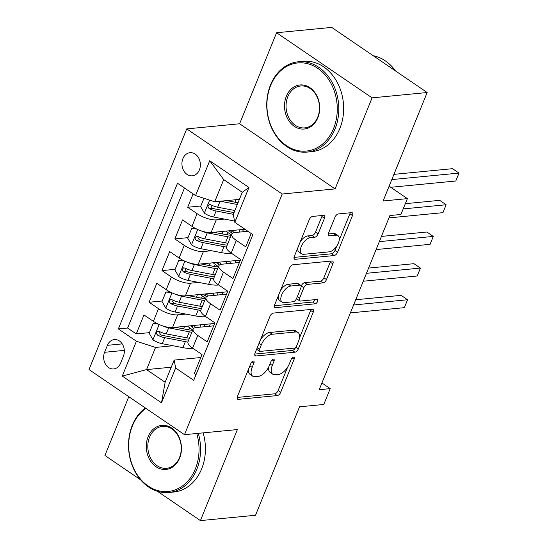 <?xml version="1.0" encoding="UTF-8"?>
<svg xmlns="http://www.w3.org/2000/svg" width="548" height="548" viewBox="0 0 548 548"><rect width="100%" height="100%" fill="white"/><g stroke="black" fill="none" stroke-linecap="round" stroke-linejoin="round"><path stroke-width="0.82" d="M253.265 361.091A2.493 1.267 124.3 0 0 250.868 363.413L237.455 396.444A3.562 1.815 124.3 0 0 237.613 399.177A3.562 1.815 124.3 0 0 238.359 399.341L277.295 395.567A3.562 1.815 124.3 0 0 280.72 392.252L294.132 359.228A2.493 1.267 124.3 0 0 294.023 357.31A2.493 1.267 124.3 0 0 293.502 357.2A2.493 1.267 124.3 0 0 291.104 359.522L289.371 363.797A11.398 5.802 124.3 0 1 278.405 374.407L275.165 374.722A11.398 5.802 124.3 0 1 272.781 374.195A11.398 5.802 124.3 0 1 272.281 365.448L274.014 361.173A2.493 1.267 124.3 0 0 273.904 359.262A2.493 1.267 124.3 0 0 273.384 359.145A2.493 1.267 124.3 0 0 270.986 361.468L269.253 365.742A11.398 5.802 124.3 0 1 258.286 376.36L255.046 376.675A11.398 5.802 124.3 0 1 252.662 376.14A11.398 5.802 124.3 0 1 252.162 367.393L253.895 363.125A2.493 1.267 124.3 0 0 253.786 361.207A2.493 1.267 124.3 0 0 253.265 361.091M182.888 158.632A11.611 9.2 -95.5 0 0 183.614 170.517A11.611 9.2 -95.5 0 0 192.266 175.819A11.611 9.2 -95.5 0 0 199.404 169.894A11.611 9.2 -95.5 0 0 198.684 158.009A11.611 9.2 -95.5 0 0 190.026 152.7A11.611 9.2 -95.5 0 0 182.888 158.632M324.457 218.262A3.562 1.815 124.3 0 0 324.306 215.528A3.562 1.815 124.3 0 0 323.56 215.364L312.634 216.419A3.562 1.815 124.3 0 0 309.209 219.734L294.317 256.416A3.562 1.815 124.3 0 0 294.475 259.149A3.562 1.815 124.3 0 0 295.214 259.314L334.157 255.539A3.562 1.815 124.3 0 0 337.582 252.224L352.474 215.549A3.562 1.815 124.3 0 0 352.316 212.816A3.562 1.815 124.3 0 0 351.576 212.651L338.376 213.926A3.562 1.815 124.3 0 0 334.951 217.241L328.581 232.941A3.562 1.815 124.3 0 0 328.731 235.674A3.562 1.815 124.3 0 0 329.478 235.839L336.027 235.208A9.528 4.85 124.3 0 1 338.013 235.647A9.528 4.85 124.3 0 1 337.643 244.627A9.528 4.85 124.3 0 1 329.273 251.833L303.64 254.32A9.528 4.85 124.3 0 1 301.647 253.875A9.528 4.85 124.3 0 1 302.017 244.894A9.528 4.85 124.3 0 1 310.387 237.688L314.662 237.277A3.562 1.815 124.3 0 0 318.087 233.955L324.457 218.262L321.882 216.501A3.562 1.815 124.3 0 0 322.176 215.494M157.447 491.296L200.41 520.6L255.512 515.264L299.551 406.808L323.793 404.458L330.218 388.628L319.203 389.697L389.923 215.528L400.944 214.46L407.37 198.629L389.135 186.19M372.071 97.852L276.582 32.736L239.62 123.773L335.102 188.896L372.071 97.852L427.166 92.523L383.127 200.979L407.37 198.629M335.102 188.896L282.213 194.019L184.491 434.68L89.002 369.564L186.724 128.896L282.213 194.019M200.41 520.6L237.38 429.557L184.491 434.68M273.384 313.086A3.562 1.815 124.3 0 0 269.959 316.401L255.067 353.083A3.562 1.815 124.3 0 0 255.217 355.816A3.562 1.815 124.3 0 0 255.964 355.981L294.906 352.206A3.562 1.815 124.3 0 0 298.331 348.891L313.223 312.216A3.562 1.815 124.3 0 0 313.066 309.483A3.562 1.815 124.3 0 0 312.319 309.312L273.384 313.086M274.692 304.75L289.584 268.068A3.562 1.815 124.3 0 1 293.009 264.752L331.944 260.978A3.562 1.815 124.3 0 1 332.691 261.149A3.562 1.815 124.3 0 1 332.848 263.883L326.478 279.576A3.562 1.815 124.3 0 1 323.046 282.898L307.257 284.426A3.562 1.815 124.3 0 0 303.832 287.741L299.605 298.153A3.562 1.815 124.3 0 0 299.763 300.886A3.562 1.815 124.3 0 0 300.503 301.051L316.943 299.461A2.493 1.267 124.3 0 1 317.47 299.578A2.493 1.267 124.3 0 1 317.367 301.927A2.493 1.267 124.3 0 1 315.175 303.811L275.589 307.647A3.562 1.815 124.3 0 1 274.849 307.483A3.562 1.815 124.3 0 1 274.692 304.75M276.582 32.736L331.684 27.4L427.166 92.523M128.794 396.697L104.928 455.477L140.596 479.808M193.108 193.903L187.69 207.26L200.842 205.986M224.399 219.084L216.248 219.871A14.515 4.884 -157.9 0 1 197.109 213.686L191.964 226.351L182.546 219.926L174.833 238.928L187.985 237.654M211.542 250.744L203.39 251.539A14.515 4.884 -157.9 0 1 184.251 245.353L179.107 258.019L169.688 251.594L161.968 270.596L175.127 269.321M198.684 282.412L190.533 283.206A14.515 4.884 -157.9 0 1 171.394 277.014L166.25 289.687L156.831 283.261L149.111 302.256L158.53 308.682A14.515 4.884 22.1 0 0 177.668 314.867L185.827 314.079M162.27 300.989L149.111 302.256M196.006 374.674L194.321 373.524L202.034 354.529L192.615 348.103A14.515 4.884 22.1 0 1 187.985 341.788L193.129 329.122A14.515 4.884 22.1 0 0 197.76 335.438L207.178 341.856L214.898 322.861L205.473 316.436A14.515 4.884 22.1 0 1 200.842 310.12L205.986 297.454A14.515 4.884 -157.9 0 1 209.11 295.872L226.536 294.187M205.986 297.454A14.515 4.884 -157.9 0 0 210.617 303.77L220.036 310.195L227.756 291.194L218.337 284.768A14.515 4.884 22.1 0 1 213.699 278.453L218.844 265.787A14.515 4.884 -157.9 0 1 221.967 264.211L239.394 262.519M218.844 265.787A14.515 4.884 -157.9 0 0 223.474 272.103L232.9 278.528L240.613 259.526L231.194 253.101A14.515 4.884 22.1 0 1 226.557 246.785L231.701 234.119A14.515 4.884 -157.9 0 1 234.825 232.544L247.908 231.277M191.964 226.351A14.515 4.884 22.1 0 0 211.103 232.537L244.949 229.263M179.107 258.019A14.515 4.884 22.1 0 0 198.246 264.204L240.367 260.122M166.25 289.687A14.515 4.884 22.1 0 0 185.388 295.872L227.509 291.789M120.581 363.201L123.41 356.234A11.248 8.912 -95.5 0 0 122.711 344.719A11.248 8.912 -95.5 0 0 114.327 339.582A11.248 8.912 -95.5 0 0 107.415 345.322L104.586 352.289A11.248 8.912 -95.5 0 0 105.284 363.804A11.248 8.912 -95.5 0 0 113.669 368.941A11.248 8.912 -95.5 0 0 120.581 363.201M195.568 195.581L209.713 160.749L248.936 187.498L234.791 222.33L233.284 214.439L242.285 192.273L223.707 179.6L214.706 201.767L195.568 195.581L177.504 183.258L118.354 328.923L136.418 341.246L155.557 347.432L172.969 345.747M234.791 222.33L252.861 234.654L193.711 380.319L175.648 367.996L161.502 402.828L122.273 376.079L136.418 341.246M184.464 188.012L127.609 328.033L136.253 333.924L143.966 314.929L153.392 321.347A14.515 4.884 22.1 0 0 172.531 327.54L214.652 323.457M213.679 325.855L196.253 327.54A14.515 4.884 22.1 0 0 193.129 329.122M231.701 234.119A14.515 4.884 -157.9 0 0 236.332 240.435L245.757 246.86L251.176 233.503M171.394 277.014L161.968 270.596M184.251 245.353L174.833 238.928M197.109 213.686L187.69 207.26M214.706 201.767L239.401 199.376M155.557 347.432L146.556 369.599L165.14 382.271L174.141 360.105L175.648 367.996M171.257 367.208L146.556 369.599L122.273 376.079M200.821 357.522L174.141 360.105M239.62 123.773L186.724 128.896M330.218 388.628L321.929 382.977M192.273 327.32L192.992 325.553M209.336 326.272L210.309 323.875M149.412 332.65L136.253 333.924M127.609 328.033L118.354 328.923M222.193 294.612L223.173 292.214M205.13 295.653L205.849 293.886M217.988 263.992L218.707 262.225M235.058 262.944L236.03 260.547M230.845 232.325L231.564 230.557M165.14 382.271L161.502 402.828M209.713 160.749L223.707 179.6M248.936 187.498L242.285 192.273M248.628 368.934A11.398 5.802 124.3 0 0 250.08 374.387L252.662 376.14M268.773 366.824A11.398 5.802 124.3 0 0 270.198 372.435L272.781 374.195M237.161 397.444L274.719 393.807A3.562 1.815 124.3 0 0 278.144 390.491L287.611 367.174M299.475 337.958L310.641 310.456A3.562 1.815 124.3 0 0 310.935 309.449M254.772 354.083L292.324 350.446A3.562 1.815 124.3 0 0 295.68 347.281M259.478 349.371A2.493 1.267 124.3 0 0 259.588 351.282A2.493 1.267 124.3 0 0 260.115 351.398L294.29 348.09A2.493 1.267 124.3 0 0 296.687 345.767L298.516 341.26A11.398 5.802 124.3 0 0 298.016 332.513A11.398 5.802 124.3 0 0 295.632 331.985L272.274 334.246A11.398 5.802 124.3 0 0 261.314 344.863L259.478 349.371L257.204 347.816M256.704 349.049A2.493 1.267 124.3 0 0 257.012 349.521L259.588 351.282M298.016 332.513L295.441 330.752A11.398 5.802 124.3 0 0 293.057 330.225L295.632 331.985M260.485 339.726A11.398 5.802 124.3 0 1 269.691 332.485L293.057 330.225M301.133 286.268L301.249 285.981A3.562 1.815 124.3 0 1 304.674 282.665L320.47 281.138A3.562 1.815 124.3 0 0 323.895 277.815L330.266 262.122A3.562 1.815 124.3 0 0 330.56 261.115M296.694 298.16A3.562 1.815 124.3 0 0 297.18 299.126L299.763 300.886M274.397 305.75L312.6 302.051A2.493 1.267 124.3 0 0 315.031 299.646M290.872 286.008A9.528 4.85 124.3 0 0 282.494 293.214A9.528 4.85 124.3 0 0 282.124 302.195A9.528 4.85 124.3 0 0 284.117 302.64L293.153 301.763A3.562 1.815 124.3 0 0 296.578 298.448L300.804 288.036A3.562 1.815 124.3 0 0 300.647 285.303A3.562 1.815 124.3 0 0 299.9 285.138L290.872 286.008L288.289 284.248A9.528 4.85 124.3 0 0 280.48 290.481M278.357 295.714A9.528 4.85 124.3 0 0 279.549 300.441L282.124 302.195M300.647 285.303L298.064 283.542A3.562 1.815 124.3 0 0 297.324 283.378L299.9 285.138M288.289 284.248L297.324 283.378M300.283 241.723A9.528 4.85 124.3 0 1 307.812 235.928L312.079 235.517A3.562 1.815 124.3 0 0 315.504 232.194L321.882 216.501M297.811 247.806A9.528 4.85 124.3 0 0 299.064 252.114L301.647 253.875M338.013 235.647L335.438 233.886A9.528 4.85 124.3 0 0 333.444 233.448L336.027 235.208M328.286 233.948L333.444 233.448M339.267 239.956L349.891 213.789A3.562 1.815 124.3 0 0 350.186 212.782M294.023 257.416L331.574 253.779A3.562 1.815 124.3 0 0 334.999 250.463L336.794 246.045M158.084 324.012L153.029 323.738L149.172 333.239L153.05 339.924A9.617 3.233 22.1 0 0 162.249 343.692L182.916 347.651A27.763 9.337 22.1 0 0 192.937 348.316M183.559 328.869A11.433 3.843 -157.9 0 1 183.573 328.827L184.573 326.368M162.763 325.909A9.617 3.233 22.1 0 0 168.674 327.855L189.341 331.821A27.763 9.337 22.1 0 0 191.862 332.239M204.966 326.697A27.763 9.337 22.1 0 0 203.835 324.505M175.23 327.272L187.635 329.649A23.043 7.747 22.1 0 0 192.649 330.286M200.794 327.101A23.043 7.747 22.1 0 0 200.376 324.841M153.029 323.738L157.091 323.526M350.391 312.894L404.349 307.668L407.568 299.749L401.115 295.351L355.727 299.742M190.663 325.779A6.713 2.26 22.1 0 0 192.458 327.457A27.763 9.337 22.1 0 1 193.718 328.362M188.67 329.841L189.54 327.697A11.433 3.843 -157.9 0 1 187.539 326.081M189.416 338.26A27.763 9.337 -157.9 0 1 186.902 337.835L166.236 333.876A9.617 3.233 -157.9 0 1 159.242 331.403L157.913 331.177L156.591 332.478L156.612 333.903L157.701 335.198A9.617 3.233 22.1 0 0 164.688 337.678L185.354 341.637A27.763 9.337 22.1 0 0 187.896 342.062M189.54 327.697A23.043 7.747 -157.9 0 1 192.704 330.149M188.67 340.103A23.043 7.747 -157.9 0 1 183.649 339.465L162.982 335.506A4.898 1.651 -157.9 0 1 160.872 334.897L159.4 332.615M195.595 327.629A23.043 7.747 22.1 0 0 193.273 325.526M404.349 307.668L407.568 299.749L353.604 304.976M145.953 408.404A44.278 35.079 -95.5 0 0 132.39 425.933A44.278 35.079 -95.5 0 0 148.186 486.042A44.278 35.079 -95.5 0 0 195.362 468.883A44.278 35.079 -95.5 0 0 196.732 433.495M198.28 433.345A45.368 35.942 84.5 0 1 196.794 469.341A45.368 35.942 84.5 0 1 168.907 492.494A45.368 35.942 84.5 0 1 135.103 471.78A45.368 35.942 84.5 0 1 132.28 425.344A45.368 35.942 84.5 0 1 145.33 407.979M148.131 436.674A22.139 17.543 84.5 0 1 171.716 428.091A22.139 17.543 84.5 0 1 179.621 458.142A22.139 17.543 84.5 0 1 156.029 466.725A22.139 17.543 84.5 0 1 148.131 436.674M179.504 457.553A21.05 16.68 -95.5 0 0 178.196 436.003A21.05 16.68 -95.5 0 0 162.509 426.392A21.05 16.68 -95.5 0 0 149.57 437.133A21.05 16.68 -95.5 0 0 150.878 458.683A21.05 16.68 -95.5 0 0 166.565 468.293A21.05 16.68 -95.5 0 0 179.504 457.553M203.123 432.879A45.368 35.942 84.5 0 1 201.643 468.876A45.368 35.942 84.5 0 1 173.757 492.029L168.907 492.494M270.616 85.522A44.278 35.079 -95.5 0 0 286.412 145.631A44.278 35.079 -95.5 0 0 333.588 128.465A44.278 35.079 -95.5 0 0 317.792 68.363A44.278 35.079 -95.5 0 0 270.616 85.522M335.027 128.931A45.368 35.942 84.5 0 1 307.133 152.084A45.368 35.942 84.5 0 1 273.329 131.369A45.368 35.942 84.5 0 1 270.507 84.933A45.368 35.942 84.5 0 1 298.393 61.78A45.368 35.942 84.5 0 1 332.198 82.495A45.368 35.942 84.5 0 1 335.027 128.931M286.357 96.256A22.139 17.543 84.5 0 1 309.949 87.68A22.139 17.543 84.5 0 1 317.847 117.731A22.139 17.543 84.5 0 1 294.262 126.314A22.139 17.543 84.5 0 1 286.357 96.256M317.73 117.142A21.05 16.68 -95.5 0 0 316.422 95.592A21.05 16.68 -95.5 0 0 300.736 85.981A21.05 16.68 -95.5 0 0 287.796 96.722A21.05 16.68 -95.5 0 0 289.104 118.272A21.05 16.68 -95.5 0 0 304.791 127.883A21.05 16.68 -95.5 0 0 317.73 117.142M298.393 61.78L303.243 61.308A45.368 35.942 84.5 0 1 337.047 82.022A45.368 35.942 84.5 0 1 339.87 128.458A45.368 35.942 84.5 0 1 311.983 151.611L307.133 152.084M373.229 55.732A45.368 35.942 84.5 0 1 395.567 70.973M170.942 292.351L165.886 292.07L162.03 301.571L165.907 308.257A9.617 3.233 22.1 0 0 175.107 312.024L195.773 315.991A27.763 9.337 22.1 0 0 205.795 316.655M196.417 297.208A11.433 3.843 -157.9 0 1 196.437 297.16L197.431 294.701M175.62 294.242A9.617 3.233 22.1 0 0 181.532 296.194L202.198 300.153A27.763 9.337 22.1 0 0 204.719 300.571M217.823 295.03A27.763 9.337 22.1 0 0 216.693 292.838M188.094 295.605L200.493 297.989A23.043 7.747 22.1 0 0 205.514 298.619M213.651 295.434A23.043 7.747 22.1 0 0 213.234 293.173M165.886 292.07L169.948 291.858M363.249 281.227L417.213 276L420.426 268.082L413.973 263.684L368.585 268.075M203.52 294.112A6.713 2.26 22.1 0 0 205.315 295.79A27.763 9.337 22.1 0 1 206.582 296.694M201.527 298.174L202.397 296.03A11.433 3.843 -157.9 0 1 200.404 294.413M202.274 306.592A27.763 9.337 -157.9 0 1 199.76 306.168L179.093 302.208A9.617 3.233 -157.9 0 1 172.099 299.735L170.771 299.509L169.455 300.811L169.469 302.236L170.558 303.537A9.617 3.233 22.1 0 0 177.545 306.01L198.218 309.969A27.763 9.337 22.1 0 0 200.753 310.394M202.397 296.03A23.043 7.747 -157.9 0 1 205.569 298.482M201.527 308.435A23.043 7.747 -157.9 0 1 196.506 307.805L175.84 303.839A4.898 1.651 -157.9 0 1 173.73 303.229L172.257 300.948M208.452 295.961A23.043 7.747 22.1 0 0 206.13 293.858M417.213 276L420.426 268.082L366.461 273.308M183.799 260.684L178.744 260.403L174.887 269.904L178.764 276.589A9.617 3.233 22.1 0 0 187.964 280.357L208.63 284.323A27.763 9.337 22.1 0 0 218.652 284.987M209.274 265.54A11.433 3.843 -157.9 0 1 209.295 265.492L210.288 263.04M188.478 262.574A9.617 3.233 22.1 0 0 194.389 264.526L215.063 268.486A27.763 9.337 22.1 0 0 217.577 268.91M230.681 263.369A27.763 9.337 22.1 0 0 229.55 261.17M200.952 263.944L213.35 266.321A23.043 7.747 22.1 0 0 218.371 266.951M226.516 263.766A23.043 7.747 22.1 0 0 226.098 261.506M178.744 260.403L182.806 260.19M376.106 249.559L430.07 244.333L433.283 236.414L426.83 232.016L381.442 236.414M216.378 262.451A6.713 2.26 22.1 0 0 218.173 264.122A27.763 9.337 22.1 0 1 219.44 265.026M214.384 266.506L215.254 264.362A11.433 3.843 -157.9 0 1 213.261 262.752M215.131 274.925A27.763 9.337 -157.9 0 1 212.617 274.507L191.951 270.541A9.617 3.233 -157.9 0 1 184.957 268.068L183.628 267.842L182.313 269.143L182.326 270.568L183.416 271.87A9.617 3.233 22.1 0 0 190.409 274.343L211.076 278.302A27.763 9.337 22.1 0 0 213.617 278.726M215.254 264.362A23.043 7.747 -157.9 0 1 218.426 266.821M214.384 276.767A23.043 7.747 -157.9 0 1 209.363 276.137L188.697 272.171A4.898 1.651 -157.9 0 1 186.587 271.561L185.114 269.28M221.31 264.3A23.043 7.747 22.1 0 0 218.988 262.197M430.07 244.333L433.283 236.414L379.319 241.641M196.657 229.016L191.601 228.735L187.745 238.236L191.622 244.922A9.617 3.233 22.1 0 0 200.821 248.689L221.488 252.655A27.763 9.337 22.1 0 0 231.509 253.32M222.132 233.873A11.433 3.843 -157.9 0 1 222.152 233.825L223.146 231.372M201.335 230.914A9.617 3.233 22.1 0 0 207.254 232.859L227.92 236.825A27.763 9.337 22.1 0 0 230.434 237.243M243.538 231.701A27.763 9.337 22.1 0 0 242.408 229.502M213.809 232.277L226.208 234.654A23.043 7.747 22.1 0 0 231.229 235.284M239.373 232.105A23.043 7.747 22.1 0 0 238.955 229.838M191.601 228.735L195.67 228.53M388.964 217.892L442.928 212.665L446.141 204.753L439.688 200.349L405.321 203.678M229.235 230.783A6.713 2.26 22.1 0 0 231.037 232.455A27.763 9.337 22.1 0 1 232.297 233.359M227.249 234.839L228.119 232.695A11.433 3.843 -157.9 0 1 226.119 231.085M227.989 243.257A27.763 9.337 -157.9 0 1 225.475 242.839L204.808 238.873A9.617 3.233 -157.9 0 1 197.814 236.4L196.485 236.174L195.17 237.476L195.184 238.901L196.273 240.202A9.617 3.233 22.1 0 0 203.267 242.675L223.933 246.641A27.763 9.337 22.1 0 0 226.475 247.059M228.119 232.695A23.043 7.747 -157.9 0 1 231.283 235.154M227.242 245.1A23.043 7.747 -157.9 0 1 222.221 244.47L201.554 240.504A4.898 1.651 -157.9 0 1 199.445 239.894L197.972 237.62M234.167 232.633A23.043 7.747 22.1 0 0 231.845 230.53M442.928 212.665L446.141 204.753L403.198 208.911M203.966 198.294L200.602 206.569L204.479 213.261A9.617 3.233 22.1 0 0 213.679 217.029L234.345 220.988A27.763 9.337 22.1 0 0 234.544 221.029M234.989 202.205A11.433 3.843 -157.9 0 1 235.01 202.164L236.01 199.705M220.289 201.226L237.325 204.493M226.667 200.609L238.017 202.787M390.758 187.3L455.785 180.998L458.998 173.086L452.545 168.681L393.937 174.36M234.88 210.507L217.666 207.213A9.617 3.233 -157.9 0 1 210.679 204.733L209.343 204.514L208.028 205.808L208.041 207.233L209.131 208.535A9.617 3.233 22.1 0 0 216.124 211.007L233.338 214.309M234.03 212.603L214.412 208.843A4.898 1.651 -157.9 0 1 212.302 208.226L210.829 205.952M455.785 180.998L458.998 173.086L391.813 179.593M216.248 219.871L211.103 232.537M203.39 251.539L198.246 264.204M190.533 283.206L185.388 295.872M177.668 314.867L172.531 327.54M197.76 335.438L192.615 348.103M236.332 240.435L231.194 253.101M223.474 272.103L218.337 284.768M210.617 303.77L205.473 316.436M158.53 308.682L153.392 321.347M124.321 350.378L104.586 352.289M122.218 343.891L107.415 345.322M249.881 365.845L252.162 367.393M272.082 359.858L274.014 361.173M270 363.893L272.281 365.448M292.2 357.913L294.132 359.228M278.144 390.491L280.72 392.252M274.719 393.807L277.295 395.567M237.188 398.54L238.359 399.341M251.964 361.803L253.895 363.125M310.641 310.456L313.223 312.216M295.797 347.165L298.331 348.891M292.324 350.446L294.906 352.206M254.793 355.179L255.964 355.981M269.691 332.485L272.274 334.246M259.033 343.308L261.314 344.863M330.266 262.122L332.848 263.883M323.895 277.815L326.478 279.576M320.47 281.138L323.046 282.898M304.674 282.665L307.257 284.426M301.249 285.981L303.832 287.741M297.324 296.598L299.605 298.153M312.6 302.051L315.175 303.811M274.418 306.846L275.589 307.647M315.504 232.194L318.087 233.955M312.079 235.517L314.662 237.277M307.812 235.928L310.387 237.688M328.307 235.044L329.478 235.839M349.891 213.789L352.474 215.549M334.999 250.463L337.582 252.224M331.574 253.779L334.157 255.539M294.05 258.512L295.214 259.314M159.146 324.498L152.954 339.753M191.074 325.738L190.916 326.115M185.354 341.637L182.916 347.651M189.341 331.821L186.902 337.835M164.688 337.678L162.249 343.692M168.674 327.855L166.236 333.876M160.872 334.897L157.701 335.198M172.004 292.838L165.811 308.092M203.931 294.077L203.774 294.454M198.218 309.969L195.773 315.991M202.198 300.153L199.76 306.168M177.545 306.01L175.107 312.024M181.532 296.194L179.093 302.208M173.73 303.229L170.558 303.537M184.861 261.17L178.669 276.425M216.789 262.41L216.631 262.787M211.076 278.302L208.63 284.323M215.063 268.486L212.617 274.507M190.409 274.343L187.964 280.357M194.389 264.526L191.951 270.541M186.587 271.561L183.416 271.87M197.718 229.502L191.526 244.757M229.646 230.742L229.496 231.119M223.933 246.641L221.488 252.655M227.92 236.825L225.475 242.839M203.267 242.675L200.821 248.689M207.254 232.859L204.808 238.873M199.445 239.894L196.273 240.202M209.644 200.13L204.383 213.09M216.124 211.007L213.679 217.029M220.091 201.246L217.666 207.213M212.302 208.226L209.131 208.535"/></g></svg>
